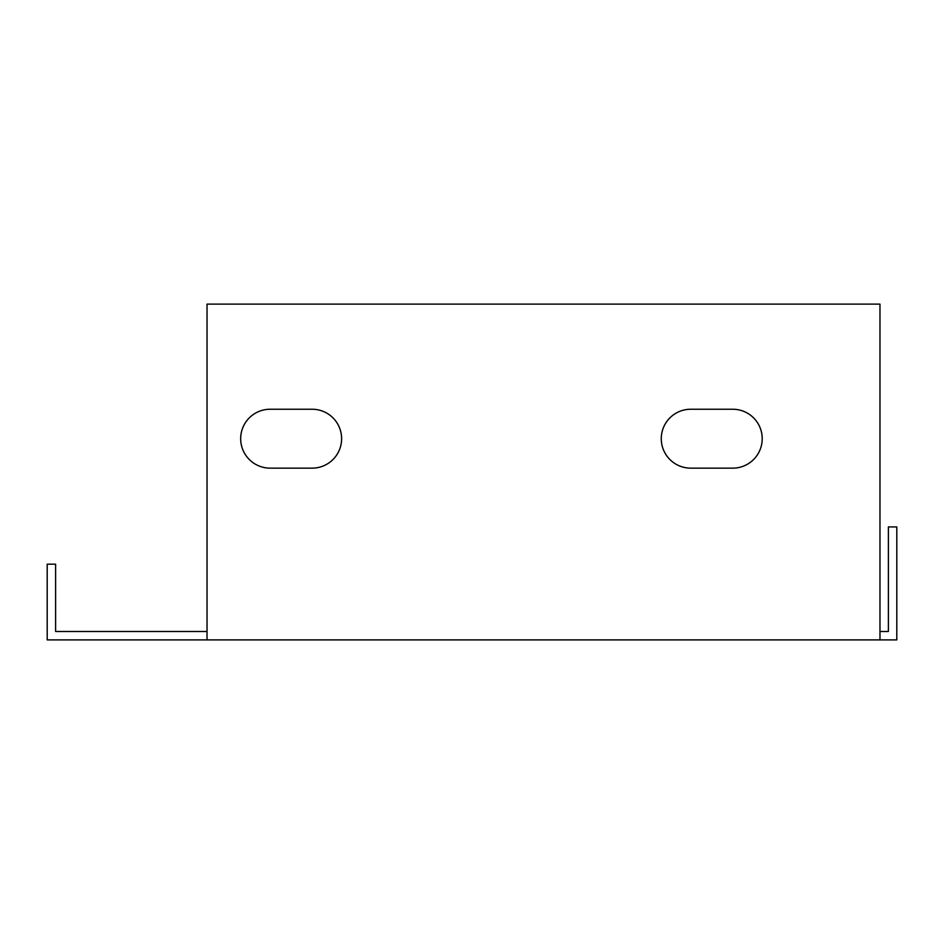 <?xml version="1.0" encoding="UTF-8"?>
<svg xmlns="http://www.w3.org/2000/svg" width="944" height="944" viewBox="0 0 944 944"><rect width="100%" height="100%" fill="white"/><g stroke="black" fill="none" stroke-linecap="round" stroke-linejoin="round"><path stroke-width="1.42" d="M207.031 631.489L55.613 631.489L55.613 564.193L47.2 564.193L47.2 639.89L207.031 639.89L207.031 304.11L879.973 304.11L879.973 639.89L896.8 639.89L896.8 526.929L888.387 526.929L888.387 631.489L879.973 631.489M879.973 639.89L207.031 639.89M270.114 468.141A29.441 29.441 0 0 1 240.673 438.689A29.441 29.441 0 0 1 270.114 409.248L312.169 409.248A29.441 29.441 0 0 1 341.61 438.689A29.441 29.441 0 0 1 312.169 468.141L270.114 468.141M690.713 468.141A29.441 29.441 0 0 1 661.272 438.689A29.441 29.441 0 0 1 690.713 409.248L732.768 409.248A29.441 29.441 0 0 1 762.209 438.689A29.441 29.441 0 0 1 732.768 468.141L690.713 468.141"/></g></svg>
